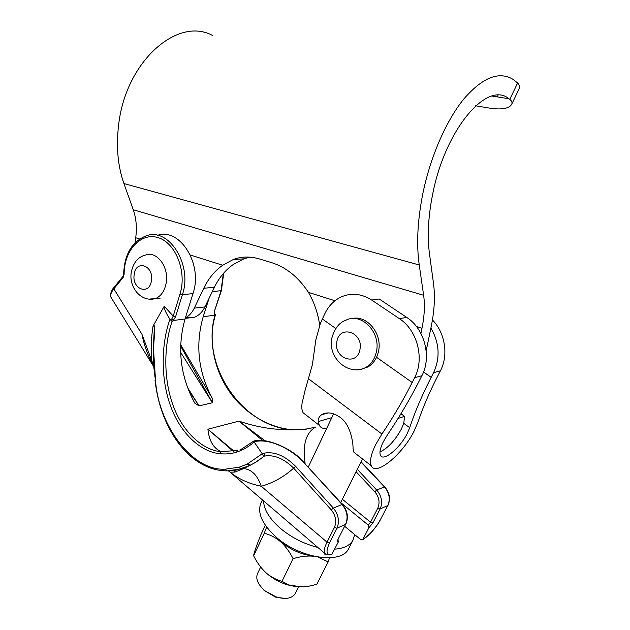 <?xml version="1.0" encoding="UTF-8"?>
<svg xmlns="http://www.w3.org/2000/svg" width="630" height="630" viewBox="0 0 630 630"><rect width="100%" height="100%" fill="white"/><g stroke="black" fill="none" stroke-linecap="round" stroke-linejoin="round"><path stroke-width="0.94" d="M475.658 105.793L491.668 108.454C502.787 109.754 509.497 108.305 511.796 104.1C512.41 102.462 511.741 100.887 509.788 99.367L517.608 83.034L513.434 79.593C499.275 70.741 482.714 77.222 463.759 99.052C445.883 121.031 429.975 157.815 422.549 195.009C417.469 221.374 416.367 244.7 419.241 264.986L423.636 295.281C424.998 305.141 424.447 316.142 421.982 328.277L420.919 333.451M212.72 35.556C177.581 16.034 125.496 61.614 118.605 125.149C116.038 146.656 117.81 166.123 123.929 183.55L133.269 209.743C136.237 218.303 137.056 227.635 135.726 237.738L135.048 242.723M509.788 99.367L508.922 98.745C487.069 80.167 444.756 129.859 432.471 195.213C428.203 217.043 427.195 236.478 429.44 253.512L433.55 283.784C435.204 296.651 434.424 310.905 431.211 326.529L426.179 350.792M185.393 317.89C189.11 315.906 192.071 312.653 194.276 308.141L204.939 306.904C202.419 311.984 198.97 315.425 194.599 317.213L185.48 317.843M249.889 257.158L243.96 258.843L233.257 264.513C225.335 270.097 219.059 277.68 214.405 287.264L203.758 288.264L194.276 308.141M203.758 288.264C208.412 278.562 214.712 270.884 222.658 265.238L233.289 259.513C241.471 256.378 250.346 256.237 259.906 259.087L270.735 262.371C285.705 266.884 298.274 276.885 308.432 292.367C314.197 302.274 317.945 313.149 319.67 325.009M214.405 287.264L204.939 306.904M517.608 83.034C519.411 84.853 519.963 86.672 519.262 88.483L519.025 88.972M295.73 466.444L293.659 468.145C283.776 476.965 272.979 482.997 261.269 486.265L327.033 542.17L334.404 527.491C336.845 521.467 335.798 515.6 331.262 509.883L293.659 468.145C283.76 458.475 274.003 454.458 264.38 456.088L255.355 462.428L249.409 465.72L241.298 468.87L227.209 470.878L226.595 470.862L225.548 469.137L239.4 467.137L247.306 464.034L262.23 453.75L264.324 453.104C274.656 451.379 285.122 455.829 295.73 466.444L333.357 508.103L342.043 504.496L304.66 463.404C290.966 448.087 267.593 437.645 254.095 441.898L262.23 453.75M226.627 470.87L224.886 470.815M368.865 527.822L362.872 539.367C369.629 534.988 375.535 528.31 380.583 519.333L387.773 505.551L380.134 508.961L372.905 522.876L368.865 527.822L368.29 525.121L370.55 522.191L342.358 499.251M315.732 427.045L306.023 429.203L296.25 429.739C276.633 430.4 257.536 427.526 238.975 421.123L265.002 440.748M233.226 451.308L207.916 429.227C209.081 440.74 213.46 448.237 221.059 451.702L236.707 450.458M172.092 321.41C164.658 342.633 162.556 376.149 172.935 405.027C183.314 433.912 204.057 450.379 221.059 451.702L219.815 453.639C202.332 452.277 180.904 435.212 170.313 405.31C159.705 375.425 162.123 340.932 169.942 319.331C165.69 312.582 163.784 308.22 164.225 306.235L173.219 316.095L175.605 316.717L173.281 320.489L172.092 321.41L170.423 319.843L171.864 318.827L173.219 316.095L180.015 294.005C187.126 271.829 175.691 242.826 158.169 237.66C140.742 231.966 124.015 250.653 124.141 274.074L123.456 276.94L123 277.633L123.157 276.082M188.386 389.852L198.993 405.877L194.725 403.074C180.164 375.874 176.935 347.847 185.047 318.993L192.977 293.596C203.246 264.411 179.92 227.28 157.469 235.344M180.637 346.114L212.428 402.775L212.657 399.01C198.245 372.409 195.095 344.964 203.207 316.677L209.018 298.431M308.668 428.802L296.25 429.739C275.735 430.03 247.748 417.517 229.887 392.309C212.026 367.117 208.837 335.995 214.806 315.929L214.192 315.284L214.208 311.952L221.02 290.824L223.319 273.522M338.074 539.768L338.247 542.091L331.75 554.558C326.631 555.282 324.253 554.865 324.6 553.313C323.694 551.037 324.505 547.32 327.033 542.17L329.561 542.879C325.489 551.927 326.356 555.652 332.168 554.069M214.373 313.275L215.287 314.181L214.806 315.929M153.413 346.445L154.122 332.427C154.24 330.214 155.114 322.883 153.027 326.12L164.225 306.235M153.555 324.923C155.846 331.388 153.098 343.106 153.696 351.855L155.657 382.213C159.366 426.439 192.819 471.579 225.548 469.137M254.181 442.024C248.614 446.757 242.77 450.111 236.652 452.112C231.029 453.844 225.414 454.356 219.815 453.639M153.736 366.329C148.105 356.249 144.168 345.547 141.939 334.231L151.862 360.966C150.822 349.13 151.208 337.515 153.027 326.12M344.744 526.349L360.769 539.65L362.872 539.367M326.513 554.857L230.076 472.138L234.88 472.091L243.684 468.578C251.606 469.381 257.473 475.272 261.269 486.265C249.094 483.785 238.691 479.076 230.076 472.138L228.383 470.846M247.306 464.034L249.283 465.751L255.78 462.294L243.684 468.578L241.046 468.901L239.4 467.137M153.712 365.967L151.862 360.966M212.657 399.01L180.684 344.72M340.814 502.677L368.29 525.121M254.095 441.898L253.528 441.165L243.92 447.544L253.543 441.244M315.543 427.093C305.904 432.771 302.432 444.874 305.101 463.404M153.413 346.531L153.767 366.81L155.374 380.063M214.499 313.795L215.287 314.181M169.942 319.331L170.423 319.843M263.498 456.364L262.261 453.797M171.864 318.827L173.281 320.489L185.047 318.993M223.697 273.089L221.429 290.619L214.208 311.952M214.617 311.732L214.192 315.284L203.207 316.677M331.805 417.643L318.213 421.58L319.331 425.376C320.788 427.872 323.237 428.888 326.671 428.431M318.213 421.58C317.922 418.911 319.032 416.651 321.536 414.784C326.781 411.697 332.853 412.453 339.751 417.052L340.334 417.501C350.493 424.62 353.17 442.307 353.068 448.623L353.966 452.316L371.291 465.791C375.74 476.658 402.641 454.309 414.067 431.156L418.06 421.88C422.754 407.76 429.4 392.301 438.008 375.488L440.394 370.842L433.582 372.653C440.362 357.801 439.472 342.933 430.896 328.041M371.645 300.014L399.381 318.662L406.752 317.418L379.205 298.998L371.645 300.014C361.533 293.611 351.422 292.564 341.326 296.88C333.884 300.384 328.285 306.211 324.521 314.354L320.347 323.505L315.787 340.121L312.417 364.613L305.014 390.584L302.053 403.436C301.486 407.429 301.849 410.54 303.125 412.768L319.331 425.376M306.999 415.784L303.125 412.768M406.752 317.418C424.51 328.647 431.944 357.037 421.872 375.748L414.634 377.661L412.201 382.489C403.428 399.845 393.325 417.021 381.914 434.015L375.748 444.489C370.928 454.395 369.44 461.499 371.291 465.791M357.446 455.025L353.966 452.316M421.872 375.748L419.454 380.52C410.043 399.026 399.262 417.32 387.096 435.393L383.284 441.866C380.229 448.103 379.284 452.576 380.449 455.293C383.166 462.066 400.05 448.127 407.216 433.542L409.705 427.699C414.697 412.43 421.856 395.64 431.18 377.339L433.582 372.653M398.065 418.438L404.562 416.359L403.775 423.336L401.318 429.172C394.908 440.653 387.796 448.245 379.977 451.962M265.75 572.576L267.12 573.78C273.239 578.868 280.13 582.6 287.792 584.971L302.345 586.892M318.048 557.093L328.143 561.936L316.858 584.167C306.385 587.569 296.95 587.774 288.556 584.774L281.988 581.34C276.759 579.939 271.79 577.395 267.089 573.709L265.718 572.528C260.82 567.835 256.796 562.251 253.654 555.77C253.669 553.794 256.071 546.777 260.875 534.712L265.325 525.231M260.655 567.039L257.623 573.41C255.504 578.198 257.473 583.569 263.537 589.515L265.309 591.027L276.066 596.878C285.453 599.65 291.824 598.61 295.171 593.759L295.486 593.137M284.996 598.445L275.436 597.075L263.978 590.334M276.294 537.233L280.641 541.54C290.336 549.659 300.975 554.471 312.575 555.959M266.64 527.074L264.23 533.279C269.892 534.563 275.326 537.351 280.531 541.658C285.579 546.32 289.761 551.998 293.092 558.684C300.321 556.447 307.235 555.636 313.834 556.259M328.143 561.936L329.482 557.857M349.225 547.549L348.508 548.935C341.027 564.771 299.25 558.314 275.727 536.736C261.765 523.688 256.914 512.316 261.151 502.614L262.411 499.905M354.706 534.618L352.871 540.453C349.729 545.611 343.657 548.51 334.664 549.147M317.717 547.399C303.621 543.824 291.021 537.343 279.909 527.948C269.309 518.451 263.86 509.426 263.56 500.897M253.654 555.77L264.23 533.279M281.988 581.34L293.092 558.684M404.562 416.359L400.956 413.729M414.634 377.661C424.762 358.753 417.257 330.033 399.381 318.662M432.448 319.93C445.15 332.758 448.686 355.359 440.394 370.842M353.95 369.684C358.06 370.267 361.951 369.558 365.613 367.55L367.739 367.062C373.362 363.77 376.96 358.47 378.543 351.178C382.599 333.616 366.691 314.567 351.879 318.623M419.241 264.986L123.929 183.55M222.658 265.238L190.339 255.016M139.577 238.959L135.726 237.738M421.982 328.277L416.477 326.537M334.963 300.754L308.432 292.367M423.636 295.281L133.269 209.743M498.015 95.287L497.243 96.886M155.019 380.276L155.311 382.418C161.028 429.999 190.291 470.539 226.595 470.862C233.344 470.76 235.565 470.153 236.447 470.019L249.283 465.751L255.78 462.294L264.38 456.088L264.324 453.104M357.297 469.326L376.732 490.069L384.41 486.88L360.951 462.003M233.966 451.159L207.916 429.227L238.975 421.123L262.663 440.504M187.433 387.356L198.993 405.877L212.428 402.775L180.645 352.343M338.247 542.091C337.294 541.942 337.286 540.871 338.239 538.878L345.594 524.357L336.948 528.216L329.561 542.879M212.271 291.69L221.429 290.619M235.297 471.957L233.557 470.468M124.141 274.074L123.653 273.979C124.441 254.268 131.969 241.55 146.255 235.809C168.832 227.052 192.788 264.844 182.416 294.643L175.605 316.717M180.015 294.005L182.416 294.643L192.977 293.596M123 277.633L113.849 288.863L141.939 334.231M122.85 276.538L113.802 287.658L113.849 288.863C111.258 292.115 110.234 294.816 110.785 296.966L111.786 298.589M372.905 522.876L370.55 522.191L377.756 508.268C380.158 502.567 379.166 497.054 374.787 491.731L356.092 471.736M380.583 519.333L387.773 505.551C390.505 499.11 389.379 492.88 384.41 486.88L384.788 486.911C389.671 492.77 390.742 498.921 388.001 505.362L388.025 505.315M374.787 491.731L376.732 490.069C381.741 496.149 382.875 502.449 380.134 508.961L377.756 508.268M331.262 509.883L333.357 508.103C338.554 514.631 339.743 521.333 336.948 528.216L334.404 527.491M338.239 538.878L345.594 524.357C348.382 517.553 347.201 510.93 342.043 504.496L342.507 504.535C347.555 510.796 348.673 517.324 345.878 524.121L345.901 524.073M362.549 539.784C369.542 535.24 375.63 528.357 380.811 519.136L380.835 519.088M337.924 539.556L338.546 538.579M304.66 463.404L342.413 504.433M236.652 452.112L237.62 450.166M123.653 273.979L123.181 276.034M308.724 378.937L381.914 434.015M403.775 423.336L409.705 427.699M322.402 319.04L335.766 328.474M376.559 357.305L412.201 382.489M423.533 372.023L431.18 377.339M166.265 282.5C168.982 266.821 156.681 250.685 145.672 255.008C139.923 256.394 133.544 260.56 131.213 272.625C128.898 287.154 140.829 302.55 155.397 298.612C161.201 296.132 164.832 290.761 166.265 282.5M151.444 280.5C153.964 265.269 135.757 259.253 134.182 274.53C131.662 289.398 149.633 295.895 151.444 280.5M148.853 299.132L160.193 298.132M376.433 351.627C381.071 331.892 360.832 311.858 345.649 320.379C339.239 322.473 334.617 328.435 331.797 338.279C327.624 357.234 347.642 376.535 365.613 367.55C371.251 364.25 374.858 358.942 376.433 351.627M359.935 349.508C363.738 332.286 339.397 324.285 336.885 341.578C333.089 358.336 357.06 366.951 359.935 349.508M508.922 98.745L492.117 96.075M185.228 318.402L194.599 317.213M511.796 104.1L519.262 88.483M243.96 258.843L233.289 259.513M153.759 366.755L110.785 296.966C109.25 296.384 111.841 289.304 113.707 287.768M153.389 365.053L150.767 358.131M250.039 465.412L248 463.696M243.92 447.544L240.061 449.962M384.709 486.825L361.069 461.766M305.038 463.373C291.698 447.331 264.442 437.062 253.591 441.158M215.405 315.063C199.419 365.959 244.637 430.55 296.257 429.739M287.792 584.971L288.556 584.774M295.171 593.759L298.596 586.9M275.436 597.075L276.066 596.878M265.6 591.72L265.309 591.027M348.508 548.935L352.871 540.453M340.704 502.559L362.478 458.939M308.314 466.972L333.64 413.8M328.183 412.91L321.536 414.784"/></g></svg>
